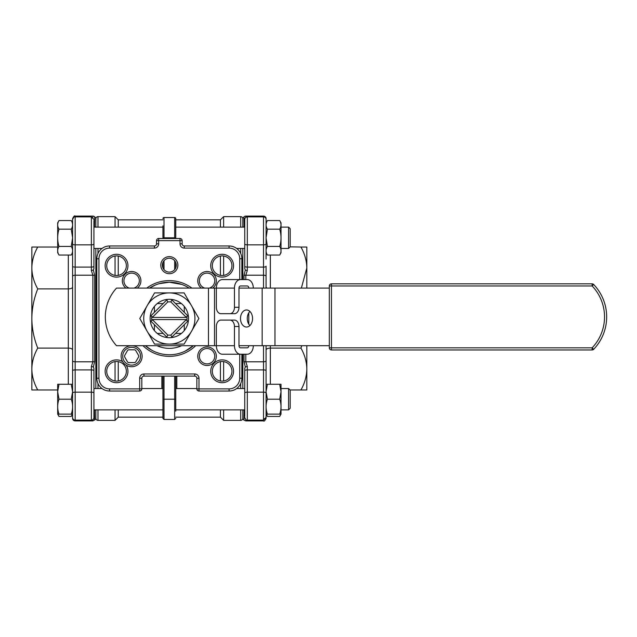 <?xml version="1.0" encoding="UTF-8"?>
<svg xmlns="http://www.w3.org/2000/svg" width="637" height="637" viewBox="0 0 637 637"><rect width="100%" height="100%" fill="white"/><g stroke="black" fill="none" stroke-linecap="round" stroke-linejoin="round"><path stroke-width="0.96" d="M159.266 283.664L169.338 282.231L181.712 284.413M155.237 285.089L149.56 288.099A36.269 36.269 0 0 1 189.117 288.099L186.983 286.817M157.936 284.07L158.525 283.887M175.74 417.163L220.434 417.163L220.434 409.87M220.434 380.958L220.434 361.633M220.434 275.367L220.434 256.042M220.434 227.13L220.434 219.837L175.74 219.837M162.937 219.837L118.243 219.837L115.05 216.636L97.979 216.636L97.979 227.13M162.937 417.163L118.243 417.163L118.243 409.87M118.243 380.958L118.243 361.633M118.243 275.367L118.243 256.042M118.243 227.13L118.243 219.837M118.243 417.163L115.05 420.364L115.05 409.87M115.05 380.998L115.05 361.601M115.05 275.399L115.05 256.002M115.05 227.13L115.05 216.636M115.05 420.364L97.979 420.364A2.134 2.134 0 0 1 95.845 418.23M220.434 417.163L223.627 420.364L223.627 409.87M223.627 380.998L223.627 361.601M223.627 275.399L223.627 256.002M223.627 227.13L223.627 216.636L220.434 219.837M242.832 218.77A2.134 2.134 0 0 0 240.698 216.636L223.627 216.636M242.832 418.23A2.134 2.134 0 0 1 240.698 420.364L223.627 420.364M209.398 288.099A7.676 7.676 0 0 0 207.049 273.106A7.676 7.676 0 0 0 204.7 288.099M222.138 255.891A9.81 9.81 0 0 0 212.32 265.701A9.81 9.81 0 0 0 222.138 275.518A9.81 9.81 0 0 0 231.948 265.701A9.81 9.81 0 0 0 222.138 255.891M169.338 258.232A6.935 6.935 0 0 0 162.403 265.167A6.935 6.935 0 0 0 169.338 272.103A6.935 6.935 0 0 0 176.274 265.167A6.935 6.935 0 0 0 169.338 258.232M207.049 348.535A7.676 7.676 0 0 0 199.373 356.21A7.676 7.676 0 0 0 207.049 363.894A7.676 7.676 0 0 0 214.733 356.21A7.676 7.676 0 0 0 207.049 348.535M222.138 361.482A9.81 9.81 0 0 0 212.32 371.299A9.81 9.81 0 0 0 222.138 381.109A9.81 9.81 0 0 0 231.948 371.299A9.81 9.81 0 0 0 222.138 361.482M116.539 361.482A9.81 9.81 0 0 0 106.729 371.299A9.81 9.81 0 0 0 116.539 381.109A9.81 9.81 0 0 0 126.357 371.299A9.81 9.81 0 0 0 116.539 361.482M133.977 288.099A7.676 7.676 0 0 0 131.628 273.106A7.676 7.676 0 0 0 129.279 288.099M116.539 255.891A9.81 9.81 0 0 0 106.729 265.701A9.81 9.81 0 0 0 116.539 275.518A9.81 9.81 0 0 0 126.357 265.701A9.81 9.81 0 0 0 116.539 255.891M175.74 237.8L174.673 237.8L174.673 217.535A1.067 1.067 0 0 1 175.74 218.602L175.74 238.501M162.937 238.501L162.937 225.848M162.937 218.602A1.067 1.067 0 0 1 164.004 217.535L164.004 237.8L162.937 237.8M146.765 288.099A37.862 37.862 0 0 1 191.912 288.099M222.138 277.119A11.41 11.41 0 0 1 210.72 265.701A11.41 11.41 0 0 1 222.138 254.29A11.41 11.41 0 0 1 233.548 265.701A11.41 11.41 0 0 1 222.138 277.119M201.34 288.099A9.276 9.276 0 0 1 207.049 271.505A9.276 9.276 0 0 1 212.766 288.099M169.338 273.703A8.536 8.536 0 0 1 160.803 265.167A8.536 8.536 0 0 1 169.338 256.639A8.536 8.536 0 0 1 177.874 265.167A8.536 8.536 0 0 1 169.338 273.703M116.539 277.119A11.41 11.41 0 0 1 105.129 265.701A11.41 11.41 0 0 1 116.539 254.29A11.41 11.41 0 0 1 127.957 265.701A11.41 11.41 0 0 1 116.539 277.119M125.911 288.099A9.276 9.276 0 0 1 131.628 271.505A9.276 9.276 0 0 1 137.337 288.099M126.198 365.216A11.41 11.41 0 0 1 116.539 382.71A11.41 11.41 0 0 1 105.129 371.299A11.41 11.41 0 0 1 122.623 361.641M222.138 382.71A11.41 11.41 0 0 1 210.72 371.299A11.41 11.41 0 0 1 222.138 359.881A11.41 11.41 0 0 1 233.548 371.299A11.41 11.41 0 0 1 222.138 382.71M207.049 365.495A9.276 9.276 0 0 1 197.773 356.21A9.276 9.276 0 0 1 207.049 346.934A9.276 9.276 0 0 1 216.333 356.21A9.276 9.276 0 0 1 207.049 365.495M95.845 218.77A2.134 2.134 0 0 1 97.979 216.636M266.083 345.7L266.083 417.546L263.519 420.109L263.519 392.153L247.307 392.153L247.307 420.109L263.519 420.109L263.519 420.898L245.81 420.898L244.003 420.149L242.832 418.979L242.832 409.87M242.832 388.538L242.832 354.236M242.832 279.571L242.832 248.462M242.832 227.13L242.832 218.021L244.003 216.851A2.556 2.556 0 0 1 245.81 216.102L245.81 217.376M244.003 420.149L244.186 409.87M244.751 416.471L244.751 368.425L245.293 366.944L244.003 361.482L244.003 354.236M244.003 279.571L244.003 275.518L245.293 270.056L244.751 268.575L244.751 219.454A2.556 2.556 0 0 1 247.307 216.891L247.307 244.847A2.556 0.86 180 0 1 244.751 243.979M244.186 227.13L244.003 216.851M175.74 227.13L244.751 227.13L244.751 226.063M266.083 243.979A2.556 0.86 180 0 1 263.519 244.847L263.519 216.891A2.556 2.556 0 0 1 266.083 219.454L266.083 259.036M306.827 257.969L306.827 267.97L306.827 257.969M306.827 345.7L306.827 369.03C306.7 376.244 304.741 383.219 300.943 389.963L290.018 389.963M247.307 216.891L263.519 216.891L263.519 216.102A2.556 2.556 0 0 1 266.083 218.666L266.083 222.862L266.083 218.666M266.083 220.529L266.083 222.862L267.413 220.553C265.661 223.42 265.661 226.294 267.413 229.177L266.083 237.8L267.413 246.423C265.661 249.29 265.661 252.156 267.413 255.039L279.683 255.039C281.435 252.172 281.435 249.298 279.683 246.423L267.413 246.423M95.845 409.87L95.845 418.979L92.867 420.898L92.867 419.624M95.845 227.13L95.845 218.021L94.674 216.851L94.491 227.13M72.594 393.021A2.556 0.86 0 0 1 75.158 392.153L75.158 420.109A2.556 2.556 0 0 1 72.594 417.546L72.594 219.454C73.709 217.082 74.561 216.23 75.158 216.891L75.158 244.847L91.37 244.847L91.37 216.891L75.158 216.891L75.158 216.102L92.867 216.102A2.556 2.556 0 0 1 94.674 216.851M162.937 227.13L93.926 227.13L93.926 226.063M72.594 249.529L72.594 226.063L72.594 249.529M93.926 220.529L93.926 268.575L93.384 270.056L94.674 275.518L94.674 361.482L93.384 366.944L93.926 368.425L93.926 410.937L93.926 409.87L162.937 409.87M72.594 410.937L72.594 418.334A2.556 2.556 0 0 0 75.158 420.898L92.867 420.898M31.85 379.031L31.85 369.03L31.85 379.031M37.734 247.037C33.92 253.829 31.954 260.812 31.85 267.97C31.946 275.08 33.912 282.056 37.734 288.895C33.912 298.53 31.954 308.404 31.85 318.5C31.946 328.541 33.904 338.406 37.734 348.105C33.92 354.897 31.954 361.872 31.85 369.03C31.946 376.149 33.912 383.124 37.734 389.963L31.85 389.963L31.85 247.037L57.664 247.037M93.926 417.546A2.556 2.556 0 0 1 91.37 420.109L91.37 392.153A2.556 0.86 0 0 1 93.926 393.021L93.926 417.546M244.751 388.538L236.661 388.538M196.857 388.538L175.74 388.538M162.937 388.538L141.82 388.538M102.016 388.538L93.926 388.538M244.751 409.87L175.74 409.87M288.585 388.538L290.185 390.139L290.185 408.269L288.585 409.87L288.585 388.538L281.013 388.538M288.585 409.87L281.013 409.87L288.585 409.87L290.185 408.269M244.751 248.462L236.661 248.462M102.016 248.462L93.926 248.462M288.585 227.13L290.185 228.731L290.185 246.861L288.585 248.462L288.585 227.13L281.013 227.13M288.585 248.462L281.013 248.462M290.185 246.861L300.943 247.037C304.733 253.773 306.7 260.748 306.827 267.97L306.827 288.099M169.338 299.302A19.198 19.198 0 0 1 171.361 299.406L188.433 316.478A19.198 19.198 0 0 1 188.433 320.522L171.361 337.594A19.198 19.198 0 0 1 167.316 337.594L150.244 320.522A19.198 19.198 0 0 1 150.244 316.478L167.316 299.406A19.198 19.198 0 0 1 169.338 299.302M185.94 317.433A16.642 16.642 0 0 0 185.908 316.971L170.867 301.93A16.642 16.642 0 0 0 167.81 301.93L152.769 316.971A16.642 16.642 0 0 0 152.737 317.433L151.662 317.433A17.709 17.709 0 0 0 151.662 319.567L187.015 319.567A17.709 17.709 0 0 0 187.015 317.433L152.737 317.433M152.769 316.971L150.738 315.984L150.244 316.478A19.198 19.198 0 0 1 167.316 299.406L166.822 299.9L167.81 301.93M131.628 345.7A10.511 10.511 0 0 1 142.139 356.21A10.511 10.511 0 0 1 131.628 366.721A10.511 10.511 0 0 1 121.118 356.21A10.511 10.511 0 0 1 131.628 345.7A10.511 10.511 0 0 1 142.139 356.21A10.511 10.511 0 0 1 131.628 366.721M170.867 301.93L171.855 299.9L171.361 299.406A19.198 19.198 0 0 1 188.433 316.478L187.939 315.984L185.908 316.971M266.385 414.138L267.413 416.447L279.683 416.447L280.71 414.138M72.594 259.036L72.594 237.8L71.264 246.423C73.016 249.29 73.016 252.156 71.264 255.039L58.994 255.039C57.242 252.172 57.242 249.298 58.994 246.423L71.264 246.423M263.519 418.883A2.556 2.413 0 0 0 266.083 416.471L266.083 391.803L267.413 399.2C265.661 404.169 265.661 409.145 267.413 414.138L266.083 414.138L267.413 416.447M72.594 417.546L72.594 416.471M95.845 388.538L95.845 248.462M94.491 409.87L94.674 420.149M195.678 345.7A37.862 37.862 0 0 1 142.999 345.7M151.741 350.207L145.347 345.7A36.269 36.269 0 0 0 193.33 345.7L185.263 351.083M267.413 414.138L279.683 414.138C281.435 414.138 281.435 414.138 279.683 414.138C281.435 414.138 281.435 414.138 279.683 414.138C281.435 409.169 281.435 404.192 279.683 399.2L281.013 391.803L281.013 414.138L279.683 416.447M279.683 246.423C281.435 240.69 281.435 234.942 279.683 229.177C281.435 226.31 281.435 223.436 279.683 220.553L281.013 222.862L281.013 252.73L279.683 255.039M279.683 220.553L267.413 220.553M279.683 229.177L267.413 229.177M58.994 399.2L71.264 399.2C73.016 404.169 73.016 409.145 71.264 414.138L58.994 414.138C57.242 414.138 57.242 414.138 58.994 414.138C57.242 414.138 57.242 414.138 58.994 414.138C57.242 409.169 57.242 404.192 58.994 399.2L57.664 391.803L57.664 414.138L58.994 416.447L71.264 416.447L72.292 414.138M58.994 416.447L57.967 414.138M58.994 246.423C57.242 240.69 57.242 234.942 58.994 229.177C57.242 226.31 57.242 223.436 58.994 220.553L71.264 220.553C73.016 223.42 73.016 226.294 71.264 229.177L72.594 237.8M58.994 229.177L71.264 229.177M58.994 255.039L57.664 252.73L57.664 222.862L58.994 220.553M72.594 219.454L72.594 220.529M72.594 226.063L72.594 218.666L72.594 226.063M71.264 414.138L72.594 414.138L72.594 391.803L71.264 399.2M71.264 255.039L72.594 252.73L72.594 266.234A2.556 0.86 180 0 0 75.158 267.102L75.158 275.208L92.867 275.208L91.37 270.518L91.37 244.847A2.556 0.86 180 0 0 93.926 243.979M72.594 377.964L72.594 370.766A2.556 0.86 180 0 1 75.158 369.898L75.158 392.153L91.37 392.153L91.37 369.898L75.158 369.898L75.158 275.208A2.556 1.083 180 0 0 72.594 276.291L72.594 287.128C72.323 288.195 70.898 288.784 68.326 288.895L68.326 255.039M37.734 348.105L68.326 348.105C70.898 348.216 72.323 348.805 72.594 349.872L72.594 360.709A2.556 1.083 180 0 0 75.158 361.792L92.867 361.792L92.867 275.208A2.556 1.083 180 0 1 94.674 275.518M279.683 384.27L281.013 384.27L281.013 391.667L279.683 384.27L267.413 384.27L266.083 391.667M279.683 399.2L267.413 399.2M266.083 377.964L266.083 384.27L267.413 384.27M58.994 384.27L57.664 384.27L57.664 391.667L58.994 384.27L71.264 384.27L72.594 391.667M72.594 384.27L71.264 384.27M37.734 288.895L68.326 288.895L68.326 384.27M37.734 389.963L57.664 389.963M300.943 247.037L306.827 247.037L306.827 267.97L301.365 288.099M300.943 389.963L306.827 389.963L306.827 369.03C306.7 361.816 304.733 354.833 300.943 348.105L270.351 348.105L270.351 384.27M301.827 345.7L300.943 348.105M263.519 288.099L263.519 267.102A2.556 0.86 180 0 0 266.083 266.234L266.083 288.099M266.083 410.937L266.083 418.334L266.083 410.937M266.784 288.099L266.083 287.128L266.083 276.291A2.556 1.083 180 0 0 263.519 275.208L245.81 275.208L245.81 279.571M266.083 384.27L266.083 370.766A2.556 0.86 180 0 0 263.519 369.898L263.519 361.792L245.81 361.792L247.307 366.482L245.293 366.944M263.519 345.7L263.519 361.792A2.556 1.083 180 0 0 266.083 360.709L266.083 349.872C266.354 348.805 267.779 348.216 270.351 348.105L270.351 345.7M175.74 376.101L175.74 411.152M164.004 376.101L164.004 419.464L162.937 418.398L162.937 376.101M175.74 262.5L175.74 267.835M162.937 267.835L162.937 262.5M183.44 351.911L185.152 351.138M180.741 352.93L180.152 353.113M159.266 353.336L156.965 352.587M241.869 354.236L241.869 378.235A12.796 12.796 0 0 1 229.073 391.03L198.991 391.03A2.134 2.134 0 0 1 196.857 388.896L196.857 378.235A2.134 2.134 0 0 0 194.723 376.101L143.954 376.101A2.134 2.134 0 0 0 141.82 378.235L141.82 388.896A2.134 2.134 0 0 1 139.686 391.03L109.604 391.03A12.796 12.796 0 0 1 96.808 378.235L96.808 258.765A12.796 12.796 0 0 1 109.604 245.97L154.409 245.97A2.134 2.134 0 0 0 156.543 243.836L156.543 240.635A2.134 2.134 0 0 1 158.669 238.501L180.008 238.501A2.134 2.134 0 0 1 182.134 240.635L182.134 243.836A2.134 2.134 0 0 0 184.268 245.97L229.073 245.97A12.796 12.796 0 0 1 241.869 258.765L241.869 279.571M247.307 366.482L247.307 369.898A2.556 0.86 180 0 0 244.751 370.766L244.751 368.425M244.751 266.234A2.556 0.86 180 0 0 247.307 267.102L247.307 244.847L263.519 244.847L263.519 267.102L247.307 267.102L247.307 270.518L245.81 275.208A2.556 1.083 180 0 0 244.003 275.518M247.307 270.518L245.293 270.056M93.926 416.471L93.926 410.937M93.384 366.944L91.37 366.482L92.867 361.792A2.556 1.083 180 0 0 94.674 361.482M93.384 270.056L91.37 270.518M152.737 319.567A16.642 16.642 0 0 0 152.769 320.029L167.81 335.07A16.642 16.642 0 0 0 170.867 335.07L185.908 320.029A16.642 16.642 0 0 0 185.94 319.567M167.81 335.07L166.822 337.1L167.316 337.594A19.198 19.198 0 0 1 150.244 320.522L150.738 321.016L152.769 320.029M185.908 320.029L187.939 321.016L188.433 320.522A19.198 19.198 0 0 1 171.361 337.594L171.855 337.1L170.867 335.07M128.921 349.809A1.704 1.704 0 0 0 127.44 350.668L124.733 355.358A1.704 1.704 0 0 0 124.733 357.062L127.44 361.76A1.704 1.704 0 0 0 128.921 362.612L134.335 362.612A1.704 1.704 0 0 0 135.816 361.76L138.524 357.062A1.704 1.704 0 0 0 138.524 355.358L135.816 350.668A1.704 1.704 0 0 0 134.335 349.809L128.921 349.809M229.933 320.1L234.456 320.1A6.402 4.523 90 0 1 238.979 326.502L234.456 326.502A6.402 4.523 -90 0 0 229.933 320.1L220.88 320.1A6.402 4.523 -90 0 0 216.357 326.502L216.357 345.7A8.536 6.036 90 0 0 222.393 354.236L247.275 354.236A8.536 6.036 90 0 0 253.311 345.7M234.456 326.502L234.456 345.7A8.536 6.036 90 0 0 240.491 354.236M238.979 326.502L238.979 345.7A2.134 1.505 90 0 0 240.491 347.834L247.275 347.834A2.134 1.505 90 0 0 248.788 345.7M253.311 288.099A8.536 6.036 90 0 0 247.275 279.571L240.491 279.571A8.536 6.036 90 0 0 234.456 288.099L234.456 307.297L238.979 307.297A6.402 4.523 90 0 1 234.456 313.699L220.88 313.699A6.402 4.523 -90 0 1 216.357 307.297L216.357 288.099A8.536 6.036 90 0 1 222.393 279.571L240.491 279.571M248.788 288.099A2.134 1.505 90 0 0 247.275 285.965L240.491 285.965A2.134 1.505 90 0 0 238.979 288.099L238.979 307.297M248.788 324.145L248.788 312.855M229.933 313.699A6.402 4.523 -90 0 0 234.456 307.297M252.555 318.5A8.536 6.036 -90 0 0 246.527 309.964A8.536 6.036 -90 0 0 240.491 318.5A8.536 6.036 -90 0 0 246.527 327.036A8.536 6.036 -90 0 0 252.555 318.5M249.919 325.555A8.536 6.036 90 0 1 247.275 318.5A8.536 6.036 90 0 1 249.919 311.445M157.005 345.7A29.867 29.867 0 0 0 181.672 345.7M147.171 305.704L139.782 318.5L154.56 344.099L184.117 344.099L198.895 318.5L184.117 292.901L154.56 292.901L147.171 305.704A25.599 25.599 0 0 1 191.506 305.704A25.599 25.599 0 0 1 169.338 344.099A25.599 25.599 0 0 1 147.171 305.704M234.456 345.7L116.523 345.7A42.663 42.663 0 0 1 116.523 288.099L234.456 288.099M184.268 306.429L184.268 312.313M175.525 303.57L181.41 303.57M157.267 303.57L163.152 303.57M154.409 312.313L154.409 306.429M154.409 330.571L154.409 324.687M163.152 333.43L157.267 333.43M181.41 333.43L175.525 333.43M238.979 288.099L274.977 288.099L274.977 345.7L329.329 345.7M274.977 345.7L238.979 345.7M274.977 288.099L329.329 288.099M184.268 324.687L184.268 330.571M592.131 349.968L331.463 349.968A2.134 2.134 0 0 1 329.329 347.834L329.329 285.965A2.134 2.134 0 0 1 331.463 283.831L592.131 283.831A2.134 2.134 0 0 1 593.676 284.492A46.931 46.931 0 0 1 593.676 349.307L592.131 347.834A44.797 44.797 0 0 0 592.131 285.965L593.676 284.492A46.931 46.931 0 0 1 593.676 349.307A2.134 2.134 0 0 1 592.131 349.968L592.131 347.834L329.329 347.834M176.807 376.101L176.807 388.538M161.87 388.538L161.87 376.101M97.979 248.462L97.979 253.415M97.979 383.585L97.979 388.538M97.979 409.87L97.979 420.364M240.698 420.364L240.698 409.87M240.698 388.538L240.698 383.585M240.698 253.415L240.698 248.462M240.698 227.13L240.698 216.636M131.628 365.12A8.91 8.91 0 0 0 140.538 356.21A8.91 8.91 0 0 0 131.628 347.3A8.91 8.91 0 0 0 122.718 356.21A8.91 8.91 0 0 0 131.628 365.12M92.867 217.376L92.867 216.102M94.674 226.39A2.556 2.317 180 0 0 93.926 225.912M91.37 420.109L75.158 420.109L75.158 420.898M244.751 225.912A2.556 2.317 180 0 0 244.003 226.39M245.81 419.624L245.81 420.898M141.82 388.896L109.604 388.896L139.686 388.896L139.686 378.235A4.268 4.268 0 0 1 143.954 373.967L194.723 373.967A4.268 4.268 0 0 1 198.991 378.235L198.991 388.896L229.073 388.896A10.67 10.67 0 0 0 239.735 378.235L239.735 354.236M239.735 279.571L239.735 258.765A10.67 10.67 0 0 0 229.073 248.104L184.268 248.104A4.268 4.268 0 0 1 180.008 243.836L180.008 240.635L158.669 240.635L158.669 243.836A4.268 4.268 0 0 1 154.409 248.104A4.268 4.268 0 0 0 158.669 243.836L156.543 243.836M182.134 243.836L180.008 243.836A4.268 4.268 0 0 0 184.268 248.104L184.268 245.97M154.409 245.97L154.409 248.104L109.604 248.104A10.67 10.67 0 0 0 98.942 258.765L98.942 378.235A10.67 10.67 0 0 0 109.604 388.896L109.604 391.03A12.796 12.796 0 0 1 96.808 378.235L98.942 378.235M270.351 255.039L270.351 288.099M229.073 248.104L229.073 245.97A12.796 12.796 0 0 1 241.869 258.765L239.735 258.765M239.735 378.235L241.869 378.235A12.796 12.796 0 0 1 229.073 391.03L229.073 388.896M98.942 258.765L96.808 258.765A12.796 12.796 0 0 1 109.604 245.97L109.604 248.104M174.673 238.501L174.673 237.8L164.004 237.8L164.004 238.501M164.004 260.74L164.004 269.602M174.673 269.602L174.673 260.74M198.991 391.03L198.991 388.896L196.857 388.896M196.857 378.235L198.991 378.235M194.723 376.101L194.723 373.967M143.954 376.101L143.954 373.967M141.82 378.235L139.686 378.235M139.686 391.03L139.686 388.896M180.008 238.501L180.008 240.635L182.134 240.635M156.543 240.635L158.669 240.635L158.669 238.501M162.937 399.2L174.673 399.2L174.673 376.101M164.004 419.464L174.673 419.464L174.673 399.2L175.74 399.2M245.81 354.236L245.81 361.792A2.556 1.083 180 0 1 244.003 361.482M266.083 393.021A2.556 0.86 0 0 0 263.519 392.153L263.519 369.898L247.307 369.898L247.307 392.153A2.556 0.86 0 0 0 244.751 393.021M244.003 410.61A2.556 2.317 0 0 0 244.751 411.088M93.926 370.766A2.556 0.86 180 0 0 91.37 369.898L91.37 366.482M72.594 243.979A2.556 0.86 180 0 0 75.158 244.847L75.158 267.102L91.37 267.102A2.556 0.86 180 0 0 93.926 266.234M93.926 411.088A2.556 2.317 -0 0 0 94.674 410.61M208.466 345.7L208.466 288.099M262.157 345.7L262.157 288.099M214.502 288.099L214.502 345.7M592.131 283.831L592.131 285.965L331.463 285.965L331.463 349.968M329.329 285.965L331.463 285.965L331.463 283.831M174.673 217.535L164.004 217.535M174.673 419.464L175.74 418.398M263.519 216.102L245.81 216.102M263.519 420.898C264.052 421.614 264.904 420.762 266.083 418.334M247.307 420.109C246.694 420.762 245.842 419.91 244.751 417.546M75.158 216.102C74.625 215.386 73.773 216.238 72.594 218.666M91.37 216.891L93.926 219.454M72.594 222.862L71.264 220.553M72.594 414.138L71.264 416.447M266.083 252.73L267.413 255.039"/></g></svg>
